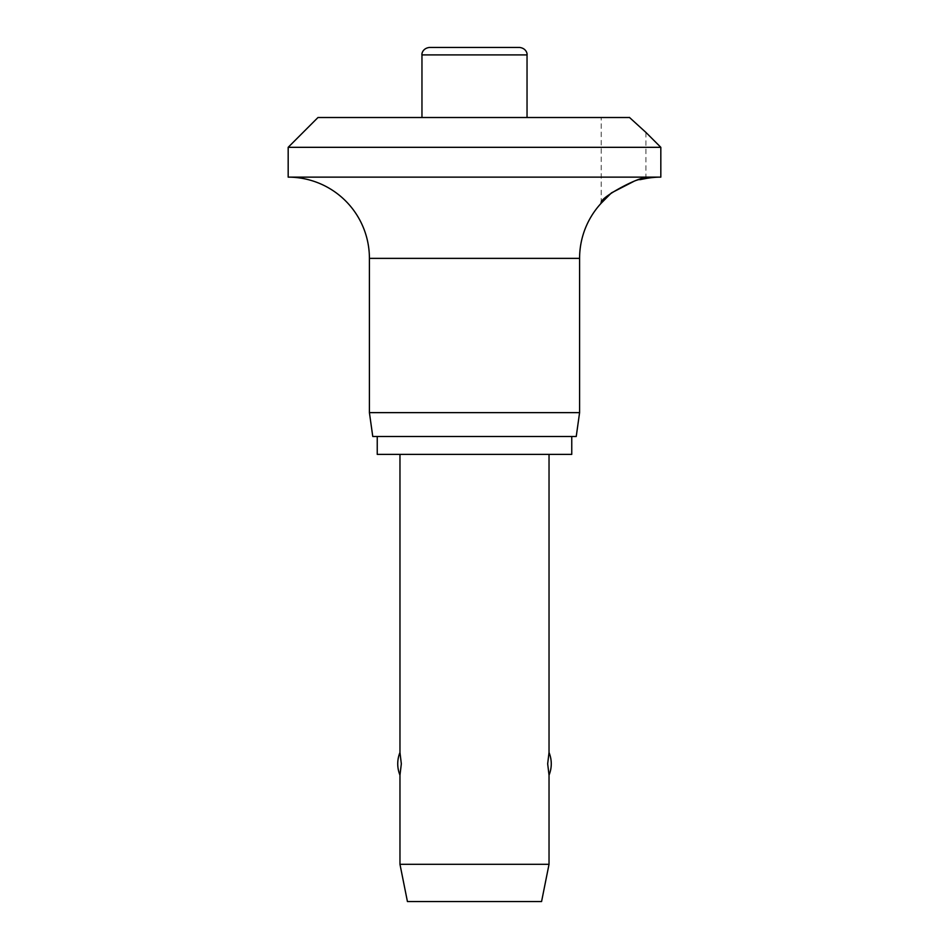 <?xml version="1.0" encoding="UTF-8"?>
<svg xmlns="http://www.w3.org/2000/svg" width="949" height="949" viewBox="0 0 949 949"><rect width="100%" height="100%" fill="white"/><g stroke="black" fill="none" stroke-linecap="round" stroke-linejoin="round"><path stroke-width="0.71" stroke-dasharray="4.75 3.56" d="M660.824 177.131L288.176 177.131M660.824 147.32L288.176 147.32M639.828 179.705L634.074 181.247M579.59 412.637L369.41 412.637M576.233 436.493L372.767 436.493M571.761 454.381L377.239 454.381M571.761 436.493L377.239 436.493L571.761 436.493M601.203 203.193L601.203 117.51L629.519 117.51L601.203 117.51M629.401 117.391L645.913 132.409L629.401 117.391M645.913 132.409L645.913 178.507M519.589 47.45L429.411 47.45M421.961 117.51L527.039 117.51L421.961 117.51M549.032 864.29L399.968 864.29M399.968 775.143L401.332 763.815L399.968 752.498M549.032 454.381L399.968 454.381L549.032 454.381M549.032 752.498L547.668 763.815L549.032 775.143M541.571 901.55L407.429 901.55M629.519 117.51L317.986 117.51M579.59 258.365L369.41 258.365M527.039 54.9L421.961 54.9"/><path stroke-width="1.42" d="M645.913 132.409L660.824 147.32L288.176 147.32L317.986 117.51L629.519 117.51M629.401 117.391L645.913 132.409L629.401 117.391M634.074 181.247L611.453 192.884L601.203 203.193C598.297 197.736 644.264 174.023 645.913 178.507A81.234 81.234 0 0 1 660.824 177.131L660.824 147.32M288.176 147.32L288.176 177.131A81.234 81.234 0 0 1 369.41 258.365L369.41 412.637L372.767 436.493L576.233 436.493L579.59 412.637L579.59 258.365A81.234 81.234 0 0 1 601.203 203.193M645.913 178.507L639.828 179.705M377.239 436.493L377.239 454.381L571.761 454.381L571.761 436.493M421.961 117.51L421.961 54.9C421.581 54.129 422.483 48.304 429.411 47.45L519.589 47.45C526.517 48.304 527.419 54.129 527.039 54.9L527.039 117.51M399.968 454.381L399.968 752.498L401.332 763.815L399.968 775.143L399.968 864.29L407.429 901.55L541.571 901.55L549.032 864.29L549.032 775.143L547.668 763.815L549.032 752.498L549.032 454.381M399.968 864.29L549.032 864.29M369.41 412.637L579.59 412.637M288.176 177.131L660.824 177.131M421.961 54.9L527.039 54.9M369.41 258.365L579.59 258.365M549.032 775.143A29.81 29.81 0 0 0 549.032 752.498M399.968 752.498A29.81 29.81 0 0 0 399.968 775.143"/></g></svg>
